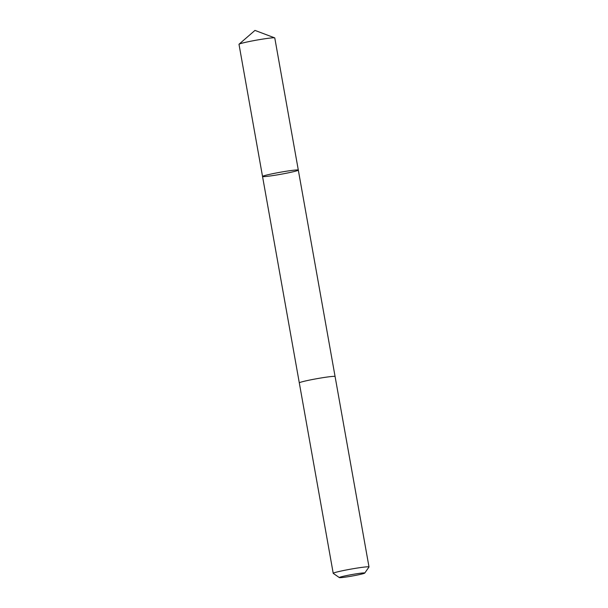 <?xml version="1.0" encoding="UTF-8"?>
<svg xmlns="http://www.w3.org/2000/svg" width="608" height="608" viewBox="0 0 608 608"><rect width="100%" height="100%" fill="white"/><g stroke="black" fill="none" stroke-linecap="round" stroke-linejoin="round"><path stroke-width="0.91" d="M272.832 173.668A18.172 1.049 -10.1 0 1 298.315 170.096A18.172 1.049 -10.1 0 1 280.607 174.314A18.172 1.049 -10.1 0 1 262.534 176.472A18.172 1.049 -10.1 0 1 272.832 173.668A18.172 1.049 -10.1 0 1 298.315 170.096L274.778 37.947A18.172 1.049 169.9 0 0 274.672 37.863A18.172 1.049 169.9 0 0 249.288 41.519A18.172 1.049 169.9 0 0 239.058 44.202A18.172 1.049 169.9 0 0 238.997 44.316L262.534 176.472A18.172 1.049 -10.1 0 1 272.832 173.668M364.747 573.07L368.988 567.013A18.172 1.049 169.9 0 0 369.003 566.952L335.084 376.504A18.172 1.049 169.9 0 0 317.011 378.662A18.172 1.049 169.9 0 0 299.303 382.88L333.222 573.329A18.172 1.049 169.9 0 0 333.268 573.382L339.34 577.6A12.928 0.745 169.9 0 0 357.436 575.024A12.928 0.745 169.9 0 0 364.747 573.07A12.928 0.745 169.9 0 0 351.903 574.56A12.928 0.745 169.9 0 0 339.34 577.6M369.003 566.952A18.172 1.049 169.9 0 0 350.93 569.111A18.172 1.049 169.9 0 0 333.222 573.329M274.672 37.863L254.972 30.4L239.058 44.202M335.076 376.481L298.315 170.096M299.303 382.858L262.534 176.472"/></g></svg>
